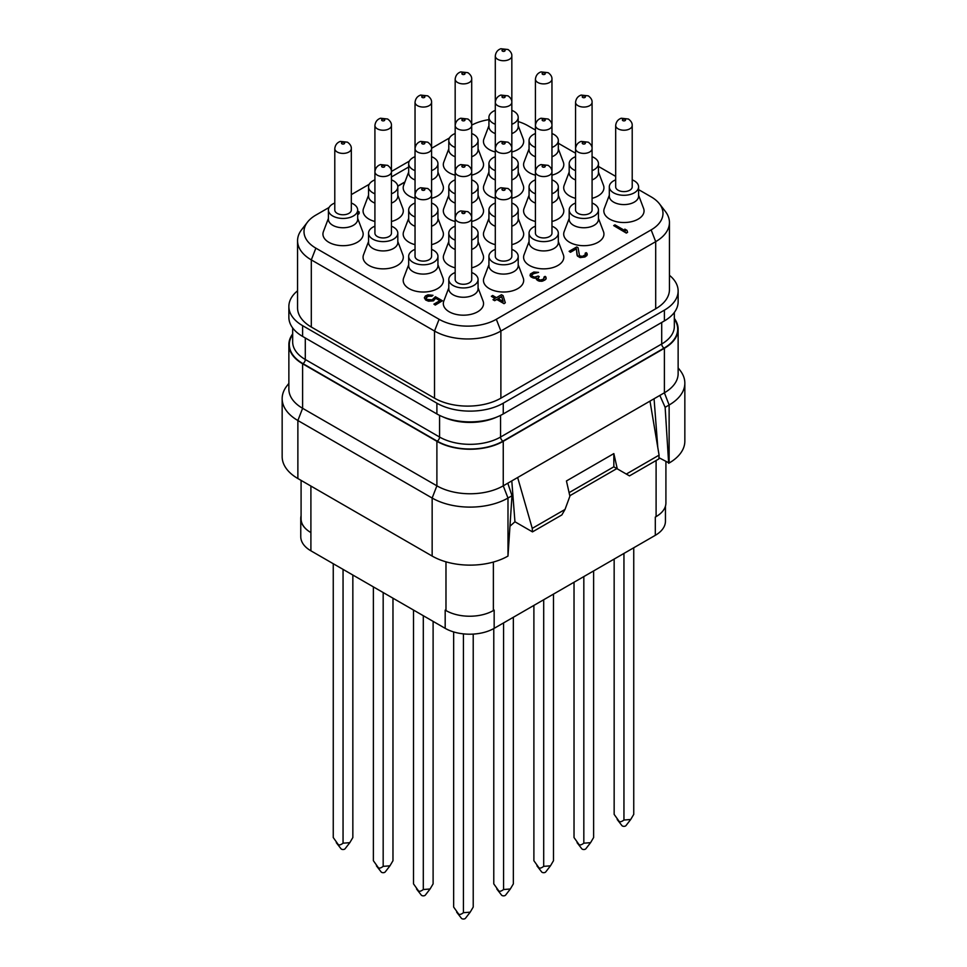 <?xml version="1.0" encoding="UTF-8"?>
<svg xmlns="http://www.w3.org/2000/svg" width="967" height="967" viewBox="0 0 967 967"><rect width="100%" height="100%" fill="white"/><g stroke="black" fill="none" stroke-linecap="round" stroke-linejoin="round"><path stroke-width="1.45" d="M669.442 275.293A46.924 27.088 180 0 1 678.133 290.994A46.924 27.088 180 0 1 664.389 310.153L503.251 403.191A46.924 27.088 180 0 1 436.891 403.191L302.611 325.661A46.924 27.088 180 0 1 288.867 306.503A46.924 27.088 180 0 1 297.558 290.801M297.558 240.735L297.558 307.869A46.924 27.088 0 0 0 311.301 327.027L434.521 398.174A46.924 27.088 0 0 0 500.882 398.174L655.699 308.787A46.924 27.088 0 0 0 669.442 289.629L669.442 222.495A46.924 27.088 180 0 1 655.699 241.653L500.882 331.04A46.924 27.088 180 0 1 434.521 331.04L311.301 259.893A46.924 27.088 180 0 1 297.558 240.735A46.924 27.088 180 0 1 301.644 229.687L307.53 222.084A40.469 23.365 180 0 1 315.858 215.097L329.094 207.458M351.323 194.621L369.225 184.286M391.442 171.461L409.355 161.114M431.572 148.289L449.486 137.955M471.703 125.142A40.469 23.365 180 0 1 488.927 119.642M518.203 121.576A40.469 23.365 180 0 1 527.909 125.71L535.428 130.049M558.322 143.273L575.558 153.209M598.452 166.433L615.677 176.381M638.583 189.605L651.142 196.857A40.469 23.365 180 0 1 659.47 203.844A40.469 23.365 180 0 1 651.142 229.892L496.313 319.291A40.469 23.365 180 0 1 439.091 319.291L315.858 248.144A40.469 23.365 180 0 1 307.53 222.084M659.47 203.844L665.356 211.435A46.924 27.088 180 0 1 669.442 222.495M678.133 290.994L678.133 301.764A46.924 27.088 180 0 1 664.389 320.911L503.251 413.949A46.924 27.088 180 0 1 436.891 413.949L302.611 336.419A46.924 27.088 180 0 1 288.867 317.273L288.867 306.503M674.337 318.445A46.924 27.088 180 0 1 678.133 329.131A46.924 27.088 180 0 1 664.389 348.277L503.251 441.315A46.924 27.088 180 0 1 436.891 441.315L302.611 363.785A46.924 27.088 180 0 1 288.867 344.627A46.924 27.088 180 0 1 292.663 333.953M288.867 383.367L286.836 385.99A53.62 30.956 0 0 0 282.159 398.622L282.159 456.642A53.62 30.956 0 0 0 297.872 478.532L432.152 556.061A53.62 30.956 0 0 0 507.989 556.061L511.978 495.745L507.808 483.198L664.389 392.795L664.389 348.277M282.159 398.622A53.62 30.956 0 0 0 297.872 420.512L297.872 478.532M507.808 483.198L503.251 485.833A46.924 27.088 180 0 1 436.891 485.833L302.611 408.304A46.924 27.088 180 0 1 288.867 389.145L288.867 344.627M511.797 480.901L514.94 521.769L510.201 526.024M532.249 528.369L565.018 509.452L561.863 514.928L532.479 531.886L532.249 528.369L517.647 477.517M532.479 531.886L514.94 521.769M659.083 455.143L658.865 458.926L629.481 475.885L626.314 474.06L659.083 455.143L649.993 401.1M626.314 474.06L617.284 468.85L613.84 453.596L566.444 480.962L569.889 496.204L565.018 509.452M569.08 492.65L613.84 466.807L616.837 468.596L569.781 495.757M613.803 466.843L617.284 468.85M613.84 453.596L613.84 466.807M657.778 447.37L654.067 398.755M658.938 457.693L669.128 463.024A53.62 30.956 0 0 0 684.841 441.133L684.841 383.113A53.62 30.956 0 0 0 680.164 370.482L678.133 367.859M659.832 395.43L665.139 407.312L668.656 463.302M665.139 407.312L669.128 405.004A53.62 30.956 0 0 0 684.841 383.113M678.133 329.131L678.133 373.637A46.924 27.088 180 0 1 664.389 392.795L669.128 405.004L669.128 463.024M301.088 515.701A34.631 19.993 0 0 0 300.761 518.445A34.631 19.993 0 0 0 310.903 532.575A33.519 19.352 180 0 1 301.088 518.892L301.088 480.394M665.453 506.14L665.453 521.177A34.631 19.993 180 0 1 655.312 535.319L494.161 628.345L494.161 610.104L493.375 610.564A33.519 19.352 180 0 1 445.98 610.564L445.183 610.104L445.183 628.345L310.903 550.815A34.631 19.993 180 0 1 300.761 536.685L300.761 518.445M494.161 628.345A34.631 19.993 180 0 1 445.183 628.345M665.912 461.718L665.912 502.937A33.519 19.352 180 0 1 656.097 516.62L655.312 517.067L655.312 535.319M473.226 634.098L473.226 907.046L470.204 912.159L463.435 912.703C461.09 914.468 459.458 914.879 458.539 913.936L453.644 907.046L453.644 631.934M463.435 633.881L463.435 912.703M470.204 912.159L465.478 918.263A2.236 1.293 180 0 1 461.851 918.65A2.236 1.293 180 0 1 461.392 918.263L456.666 912.159M513.356 617.272L513.356 883.874L510.334 888.987L503.565 889.531C501.22 891.296 499.588 891.707 498.67 890.764L493.774 883.874L493.774 628.574M503.565 622.929L503.565 889.531M510.334 888.987L505.608 895.091A2.236 1.293 180 0 1 501.982 895.478A2.236 1.293 180 0 1 501.522 895.091L496.796 888.987M553.487 594.101L553.487 860.715L550.465 865.828L543.696 866.359C541.351 868.136 539.719 868.547 538.8 867.592L533.893 860.715L533.893 605.415M543.696 599.758L543.696 866.359M550.465 865.828L545.726 871.932A2.236 1.293 180 0 1 542.112 872.319A2.236 1.293 180 0 1 541.653 871.932L536.927 865.828M593.617 570.929L593.617 837.543L590.583 842.656L583.826 843.2C581.481 844.965 579.837 845.376 578.919 844.421L574.023 837.543L574.023 582.243M583.826 576.586L583.826 843.2M590.583 842.656L585.857 848.76A2.236 1.293 180 0 1 582.243 849.147A2.236 1.293 180 0 1 581.783 848.76L577.057 842.656M633.748 547.769L633.748 814.371L630.714 819.484L623.945 820.028C621.6 821.793 619.968 822.204 619.049 821.261L614.154 814.371L614.154 559.071M623.945 553.414L623.945 820.028M630.714 819.484L625.987 825.588A2.236 1.293 180 0 1 622.373 825.975A2.236 1.293 180 0 1 621.914 825.588L617.176 819.484M433.107 621.37L433.107 883.874L430.073 888.987L423.304 889.531C420.959 891.296 419.327 891.707 418.409 890.764L413.513 883.874L413.513 610.068M423.304 615.713L423.304 889.531M430.073 888.987L425.347 895.091A2.236 1.293 180 0 1 421.733 895.478A2.236 1.293 180 0 1 421.274 895.091L416.535 888.987M392.977 598.21L392.977 860.715L389.943 865.828L383.174 866.359C380.829 868.136 379.197 868.547 378.278 867.592L373.383 860.715L373.383 586.896M383.174 592.553L383.174 866.359M389.943 865.828L385.217 871.932A2.236 1.293 180 0 1 381.602 872.319A2.236 1.293 180 0 1 381.143 871.932L376.417 865.828M352.846 575.039L352.846 837.543L349.824 842.656L343.055 843.2C340.71 844.965 339.079 845.376 338.148 844.421L333.252 837.543L333.252 563.725M343.055 569.382L343.055 843.2M349.824 842.656L345.086 848.76A2.236 1.293 180 0 1 341.472 849.147A2.236 1.293 180 0 1 341.013 848.76L336.286 842.656M436.891 441.315L436.891 485.833L432.152 498.041A53.62 30.956 0 0 0 507.989 498.041L511.978 495.745M432.152 556.061L432.152 498.041L297.872 420.512L302.611 408.304L302.611 363.785M448.797 287.9L443.793 301.1A20.114 11.604 0 0 0 449.22 311.797A20.114 11.604 0 0 0 473.081 313.767A20.114 11.604 0 0 0 483.077 301.1L478.073 287.9M488.927 264.728L483.923 277.94A20.114 11.604 0 0 0 489.35 288.625A20.114 11.604 0 0 0 513.211 290.608A20.114 11.604 0 0 0 523.207 277.94L518.203 264.728M529.058 241.557L524.054 254.768A20.114 11.604 0 0 0 529.469 265.454A20.114 11.604 0 0 0 553.342 267.436A20.114 11.604 0 0 0 563.338 254.768L558.322 241.557M569.188 218.397L564.172 231.596A20.114 11.604 0 0 0 569.599 242.294A20.114 11.604 0 0 0 593.472 244.264A20.114 11.604 0 0 0 603.468 231.596L598.452 218.397M609.319 195.225L604.302 208.437A20.114 11.604 0 0 0 609.73 219.122A20.114 11.604 0 0 0 633.603 221.105A20.114 11.604 0 0 0 643.587 208.437L638.583 195.225M569.188 172.053L564.172 185.265A20.114 11.604 0 0 0 569.599 195.95A20.114 11.604 0 0 0 575.558 198.332M592.082 198.332A20.114 11.604 0 0 0 603.468 185.265L598.452 172.053M529.058 195.225L524.054 208.437A20.114 11.604 0 0 0 529.469 219.122A20.114 11.604 0 0 0 535.428 221.491M551.964 221.491A20.114 11.604 0 0 0 563.338 208.437L558.322 195.225M488.927 218.397L483.923 231.596A20.114 11.604 0 0 0 489.35 242.294A20.114 11.604 0 0 0 495.297 244.663M511.833 244.663A20.114 11.604 0 0 0 523.207 231.596L518.203 218.397M448.797 241.557L443.793 254.768A20.114 11.604 0 0 0 449.22 265.454A20.114 11.604 0 0 0 455.167 267.835M471.703 267.835A20.114 11.604 0 0 0 483.077 254.768L478.073 241.557M408.678 264.728L403.662 277.94A20.114 11.604 0 0 0 409.089 288.625A20.114 11.604 0 0 0 432.962 290.608A20.114 11.604 0 0 0 442.946 277.94L437.942 264.728M368.548 241.557L363.532 254.768A20.114 11.604 0 0 0 368.959 265.454A20.114 11.604 0 0 0 392.832 267.436A20.114 11.604 0 0 0 402.828 254.768L397.812 241.557M408.678 218.397L403.662 231.596A20.114 11.604 0 0 0 409.089 242.294A20.114 11.604 0 0 0 415.036 244.663M431.572 244.663A20.114 11.604 0 0 0 442.946 231.596L437.942 218.397M448.797 195.225L443.793 208.437A20.114 11.604 0 0 0 449.22 219.122A20.114 11.604 0 0 0 455.167 221.491M471.703 221.491A20.114 11.604 0 0 0 483.077 208.437L478.073 195.225M488.927 172.053L483.923 185.265A20.114 11.604 0 0 0 489.35 195.95A20.114 11.604 0 0 0 495.297 198.332M511.833 198.332A20.114 11.604 0 0 0 523.207 185.265L518.203 172.053M529.058 148.882L524.054 162.093A20.114 11.604 0 0 0 529.469 172.791A20.114 11.604 0 0 0 535.428 175.16M551.964 175.16A20.114 11.604 0 0 0 563.338 162.093L558.322 148.882M488.927 125.722L483.923 138.922A20.114 11.604 0 0 0 489.35 149.619A20.114 11.604 0 0 0 495.297 151.988M511.833 151.988A20.114 11.604 0 0 0 523.207 138.922L518.203 125.722M448.797 148.882L443.793 162.093A20.114 11.604 0 0 0 449.22 172.791A20.114 11.604 0 0 0 455.167 175.16M471.703 175.16A20.114 11.604 0 0 0 483.077 162.093L478.073 148.882M368.548 195.225L363.532 208.437A20.114 11.604 0 0 0 368.959 219.122A20.114 11.604 0 0 0 374.918 221.491M391.442 221.491A20.114 11.604 0 0 0 402.828 208.437L397.812 195.225M328.417 218.397L323.413 231.596A20.114 11.604 0 0 0 328.828 242.294A20.114 11.604 0 0 0 352.701 244.264A20.114 11.604 0 0 0 362.698 231.596L357.681 218.397M613.682 225.601L626.314 233.083L627.583 232.346L626.967 230.351L624.815 229.106L625.431 230.92L614.939 224.864L613.682 225.601L626.314 232.89L627.583 232.165M624.815 229.106L625.359 230.883M569.128 251.323L570.47 252.278L576.368 248.87L577.408 256.037L580.091 257.597L584.926 256.98L586.969 255.481L587.042 253.39L586.183 252.653L585.132 253.257L585.422 254.647L582.472 256.352L579.535 255.868L578.061 247.721L576.707 246.948L569.128 251.323L570.47 252.097L576.368 248.688L577.021 255.143L580.091 257.403L584.926 256.799L587.283 254.502M585.132 253.257L585.494 254.116M531.645 275.269L533.82 273.443L538.595 272.368L533.796 272.029L530.424 273.975L530.025 275.631L531.016 276.925L533.373 278.049L536.189 277.976M534.606 278.266L536.189 277.795L536.54 279.632L539.235 281.179L542.523 281.143L545.896 279.197L545.968 277.106L545.11 276.369L544.046 276.973L543.563 279.125L540.227 280.116L537.809 278.726L539.26 276.635L538.184 276.018L534.63 277.13L532.068 276.139L531.62 275.148L532.551 273.987L538.595 272.368M544.046 276.973L544.421 277.831M537.712 278.303L539.26 276.635M491.405 296.192L495.164 298.368L493.061 299.77L494.669 300.701L496.772 299.48L504.037 303.674L505.306 302.768L503.094 295.648L501.486 294.717L496.434 297.643L492.662 295.467L491.405 296.385L495.007 298.465M426.06 298.15L427.97 296.24L431.753 296.24L433.011 295.322L427.946 294.826L425.359 296.011L424.332 297.848L425.698 299.855L428.538 301.015L433.434 300.677L435.718 298.102L440.021 300.592L433.917 304.121L435.259 304.895L442.427 300.761L435.428 296.724L432.08 299.891L427.015 299.407L426.036 298.114L426.701 296.796L433.011 295.322M424.332 297.848L425.698 300.036L428.538 301.196L433.434 300.858L435.718 298.283L439.864 300.677M433.917 304.121L435.259 305.076L442.427 300.761M357.681 214.867L359.253 213.03L359.023 211.737L357.681 211.277M397.775 186.244L404.835 182.171M408.678 172.053L403.662 185.265A20.114 11.604 0 0 0 409.089 195.95A20.114 11.604 0 0 0 415.036 198.332M431.572 198.332A20.114 11.604 0 0 0 442.946 185.265L437.942 172.053M455.167 272.537A14.638 8.449 0 0 0 448.797 279.499L448.797 288.807A14.638 8.449 0 0 0 453.088 294.778A14.638 8.449 0 0 0 469.031 296.615A14.638 8.449 0 0 0 478.073 288.807L478.073 279.499A14.638 8.449 0 0 0 473.782 273.528A14.638 8.449 0 0 0 471.703 272.537M448.797 279.499A14.638 8.449 0 0 0 453.088 285.483A14.638 8.449 0 0 0 469.031 287.308A14.638 8.449 0 0 0 478.073 279.499M457.584 282.884A8.268 4.775 0 0 0 466.602 283.911A8.268 4.775 0 0 0 471.703 279.499L471.703 218.131A8.268 4.775 180 0 1 466.602 222.543A8.268 4.775 180 0 1 457.584 221.503A8.268 4.775 180 0 1 455.167 218.131L455.167 79.125A8.268 4.775 180 0 0 457.584 82.497A8.268 4.775 180 0 0 466.602 83.537A8.268 4.775 180 0 0 471.703 79.125L471.703 125.456A8.268 4.775 180 0 1 466.602 129.868A8.268 4.775 180 0 1 457.584 128.829A8.268 4.775 180 0 1 455.167 125.456C455.638 121.782 457.5 119.376 460.763 118.24L467.895 119.014C470.578 120.984 471.848 123.135 471.703 125.456L471.703 171.8A8.268 4.775 180 0 1 466.602 176.199A8.268 4.775 180 0 1 457.584 175.172A8.268 4.775 180 0 1 455.167 171.8C455.638 168.113 457.5 165.708 460.763 164.583L467.895 165.357C470.578 167.327 471.848 169.467 471.703 171.8L471.703 218.131C471.848 215.81 470.578 213.659 467.895 211.688L460.763 210.915C457.5 212.039 455.638 214.444 455.167 218.131L455.167 279.499A8.268 4.775 0 0 0 457.584 282.884M495.297 249.365A14.638 8.449 0 0 0 488.927 256.34L488.927 265.635A14.638 8.449 0 0 0 493.218 271.618A14.638 8.449 0 0 0 509.162 273.443A14.638 8.449 0 0 0 518.203 265.635L518.203 256.34A14.638 8.449 0 0 0 513.912 250.368A14.638 8.449 0 0 0 511.833 249.365M488.927 256.34A14.638 8.449 0 0 0 493.218 262.311A14.638 8.449 0 0 0 509.162 264.148A14.638 8.449 0 0 0 518.203 256.34M497.715 259.712A8.268 4.775 0 0 0 506.732 260.752A8.268 4.775 0 0 0 511.833 256.34L511.833 194.959A8.268 4.775 180 0 1 506.732 199.371A8.268 4.775 180 0 1 497.715 198.344A8.268 4.775 180 0 1 495.297 194.959L495.297 55.953A8.268 4.775 180 0 0 497.715 59.325A8.268 4.775 180 0 0 506.732 60.365A8.268 4.775 180 0 0 511.833 55.953L511.833 102.297A8.268 4.775 180 0 1 506.732 106.696A8.268 4.775 180 0 1 497.715 105.669A8.268 4.775 180 0 1 495.297 102.297C495.769 98.61 497.63 96.204 500.894 95.08L508.026 95.854C510.709 97.824 511.978 99.964 511.833 102.297L511.833 148.628A8.268 4.775 180 0 1 506.732 153.04A8.268 4.775 180 0 1 497.715 152A8.268 4.775 180 0 1 495.297 148.628C495.769 144.941 497.63 142.536 500.894 141.412L508.026 142.185C510.709 144.156 511.978 146.307 511.833 148.628L511.833 194.959C511.978 192.638 510.709 190.487 508.026 188.517L500.894 187.743C497.63 188.879 495.769 191.285 495.297 194.959L495.297 256.34A8.268 4.775 0 0 0 497.715 259.712M535.428 226.193A14.638 8.449 0 0 0 529.058 233.168L529.058 242.475A14.638 8.449 0 0 0 533.349 248.446A14.638 8.449 0 0 0 549.292 250.284A14.638 8.449 0 0 0 558.322 242.475L558.322 233.168A14.638 8.449 0 0 0 554.043 227.197A14.638 8.449 0 0 0 551.964 226.193M529.058 233.168A14.638 8.449 0 0 0 533.349 239.139A14.638 8.449 0 0 0 549.292 240.976A14.638 8.449 0 0 0 558.322 233.168M537.845 236.54A8.268 4.775 0 0 0 546.851 237.58A8.268 4.775 0 0 0 551.964 233.168L551.964 171.8A8.268 4.775 180 0 1 546.851 176.199A8.268 4.775 180 0 1 537.845 175.172A8.268 4.775 180 0 1 535.428 171.8L535.428 79.125A8.268 4.775 180 0 0 537.845 82.497A8.268 4.775 180 0 0 546.851 83.537A8.268 4.775 180 0 0 551.964 79.125L551.964 125.456A8.268 4.775 180 0 1 546.851 129.868A8.268 4.775 180 0 1 537.845 128.829A8.268 4.775 180 0 1 535.428 125.456C535.899 121.782 537.761 119.376 541.024 118.24L548.144 119.014C550.839 120.984 552.109 123.135 551.964 125.456L551.964 171.8C552.109 169.467 550.839 167.327 548.144 165.357L541.024 164.583C537.761 165.708 535.899 168.113 535.428 171.8L535.428 233.168A8.268 4.775 0 0 0 537.845 236.54M575.558 203.034A14.638 8.449 0 0 0 569.188 209.996L569.188 219.304A14.638 8.449 0 0 0 573.467 225.275A14.638 8.449 0 0 0 589.423 227.112A14.638 8.449 0 0 0 598.452 219.304L598.452 209.996A14.638 8.449 0 0 0 594.173 204.025A14.638 8.449 0 0 0 592.082 203.034M569.188 209.996A14.638 8.449 0 0 0 573.467 215.979A14.638 8.449 0 0 0 589.423 217.805A14.638 8.449 0 0 0 598.452 209.996M577.976 213.381A8.268 4.775 0 0 0 586.981 214.408A8.268 4.775 0 0 0 592.082 209.996L592.082 148.628A8.268 4.775 180 0 1 586.981 153.04A8.268 4.775 180 0 1 577.976 152A8.268 4.775 180 0 1 575.558 148.628L575.558 102.297A8.268 4.775 180 0 0 577.976 105.669A8.268 4.775 180 0 0 586.981 106.696A8.268 4.775 180 0 0 592.082 102.297L592.082 148.628C592.239 146.307 590.97 144.156 588.274 142.185L581.155 141.412C577.891 142.536 576.03 144.941 575.558 148.628L575.558 209.996A8.268 4.775 0 0 0 577.976 213.381M615.677 179.862A14.638 8.449 0 0 0 609.319 186.836L609.319 196.132A14.638 8.449 0 0 0 613.598 202.115A14.638 8.449 0 0 0 629.553 203.94A14.638 8.449 0 0 0 638.583 196.132L638.583 186.836A14.638 8.449 0 0 0 634.292 180.853A14.638 8.449 0 0 0 632.213 179.862M609.319 186.836A14.638 8.449 0 0 0 613.598 192.808A14.638 8.449 0 0 0 629.553 194.645A14.638 8.449 0 0 0 638.583 186.836M618.106 190.209A8.268 4.775 0 0 0 627.112 191.248A8.268 4.775 0 0 0 632.213 186.836L632.213 125.456A8.268 4.775 180 0 1 627.112 129.868A8.268 4.775 180 0 1 618.106 128.829A8.268 4.775 180 0 1 615.677 125.456L615.677 186.836A8.268 4.775 0 0 0 618.106 190.209M575.558 156.69A14.638 8.449 0 0 0 569.188 163.665L569.188 172.972A14.638 8.449 0 0 0 573.467 178.943A14.638 8.449 0 0 0 575.558 179.947M592.082 179.947A14.638 8.449 0 0 0 598.452 172.972L598.452 163.665A14.638 8.449 0 0 0 594.173 157.694A14.638 8.449 0 0 0 592.082 156.69M569.188 163.665A14.638 8.449 0 0 0 573.467 169.636A14.638 8.449 0 0 0 575.558 170.639M592.082 170.639A14.638 8.449 0 0 0 598.452 163.665M535.428 179.862A14.638 8.449 0 0 0 529.058 186.836L529.058 196.132A14.638 8.449 0 0 0 533.349 202.115A14.638 8.449 0 0 0 535.428 203.106M551.964 203.106A14.638 8.449 0 0 0 558.322 196.132L558.322 186.836A14.638 8.449 0 0 0 554.043 180.853A14.638 8.449 0 0 0 551.964 179.862M529.058 186.836A14.638 8.449 0 0 0 533.349 192.808A14.638 8.449 0 0 0 535.428 193.811M551.964 193.811A14.638 8.449 0 0 0 558.322 186.836M495.297 203.034A14.638 8.449 0 0 0 488.927 209.996L488.927 219.304A14.638 8.449 0 0 0 493.218 225.275A14.638 8.449 0 0 0 495.297 226.278M511.833 226.278A14.638 8.449 0 0 0 518.203 219.304L518.203 209.996A14.638 8.449 0 0 0 513.912 204.025A14.638 8.449 0 0 0 511.833 203.034M488.927 209.996A14.638 8.449 0 0 0 493.218 215.979A14.638 8.449 0 0 0 495.297 216.971M511.833 216.971A14.638 8.449 0 0 0 518.203 209.996M455.167 226.193A14.638 8.449 0 0 0 448.797 233.168L448.797 242.475A14.638 8.449 0 0 0 453.088 248.446A14.638 8.449 0 0 0 455.167 249.45M471.703 249.45A14.638 8.449 0 0 0 478.073 242.475L478.073 233.168A14.638 8.449 0 0 0 473.782 227.197A14.638 8.449 0 0 0 471.703 226.193M448.797 233.168A14.638 8.449 0 0 0 453.088 239.139A14.638 8.449 0 0 0 455.167 240.142M471.703 240.142A14.638 8.449 0 0 0 478.073 233.168M415.036 249.365A14.638 8.449 0 0 0 408.678 256.34L408.678 265.635A14.638 8.449 0 0 0 412.957 271.618A14.638 8.449 0 0 0 428.913 273.443A14.638 8.449 0 0 0 437.942 265.635L437.942 256.34A14.638 8.449 0 0 0 433.651 250.368A14.638 8.449 0 0 0 431.572 249.365M408.678 256.34A14.638 8.449 0 0 0 412.957 262.311A14.638 8.449 0 0 0 428.913 264.148A14.638 8.449 0 0 0 437.942 256.34M417.466 259.712A8.268 4.775 0 0 0 426.471 260.752A8.268 4.775 0 0 0 431.572 256.34L431.572 194.959A8.268 4.775 180 0 1 426.471 199.371A8.268 4.775 180 0 1 417.466 198.344A8.268 4.775 180 0 1 415.036 194.959L415.036 102.297A8.268 4.775 180 0 0 417.466 105.669A8.268 4.775 180 0 0 426.471 106.696A8.268 4.775 180 0 0 431.572 102.297L431.572 148.628A8.268 4.775 180 0 1 426.471 153.04A8.268 4.775 180 0 1 417.466 152A8.268 4.775 180 0 1 415.036 148.628C415.508 144.941 417.381 142.536 420.645 141.412L427.765 142.185C430.448 144.156 431.717 146.307 431.572 148.628L431.572 194.959C431.717 192.638 430.448 190.487 427.765 188.517L420.645 187.743C417.381 188.879 415.508 191.285 415.036 194.959L415.036 256.34A8.268 4.775 0 0 0 417.466 259.712M374.918 226.193A14.638 8.449 0 0 0 368.548 233.168L368.548 242.475A14.638 8.449 0 0 0 372.827 248.446A14.638 8.449 0 0 0 388.782 250.284A14.638 8.449 0 0 0 397.812 242.475L397.812 233.168A14.638 8.449 0 0 0 393.533 227.197A14.638 8.449 0 0 0 391.442 226.193M368.548 233.168A14.638 8.449 0 0 0 372.827 239.139A14.638 8.449 0 0 0 388.782 240.976A14.638 8.449 0 0 0 397.812 233.168M377.335 236.54A8.268 4.775 0 0 0 386.341 237.58A8.268 4.775 0 0 0 391.442 233.168L391.442 171.8A8.268 4.775 180 0 1 386.341 176.199A8.268 4.775 180 0 1 377.335 175.172A8.268 4.775 180 0 1 374.918 171.8L374.918 125.456A8.268 4.775 180 0 0 377.335 128.829A8.268 4.775 180 0 0 386.341 129.868A8.268 4.775 180 0 0 391.442 125.456L391.442 171.8C391.587 169.467 390.317 167.327 387.634 165.357L380.514 164.583C377.251 165.708 375.377 168.113 374.918 171.8L374.918 233.168A8.268 4.775 0 0 0 377.335 236.54M415.036 203.034A14.638 8.449 0 0 0 408.678 209.996L408.678 219.304A14.638 8.449 0 0 0 412.957 225.275A14.638 8.449 0 0 0 415.036 226.278M431.572 226.278A14.638 8.449 0 0 0 437.942 219.304L437.942 209.996A14.638 8.449 0 0 0 433.651 204.025A14.638 8.449 0 0 0 431.572 203.034M408.678 209.996A14.638 8.449 0 0 0 412.957 215.979A14.638 8.449 0 0 0 415.036 216.971M431.572 216.971A14.638 8.449 0 0 0 437.942 209.996M455.167 179.862A14.638 8.449 0 0 0 448.797 186.836L448.797 196.132A14.638 8.449 0 0 0 453.088 202.115A14.638 8.449 0 0 0 455.167 203.106M471.703 203.106A14.638 8.449 0 0 0 478.073 196.132L478.073 186.836A14.638 8.449 0 0 0 473.782 180.853A14.638 8.449 0 0 0 471.703 179.862M448.797 186.836A14.638 8.449 0 0 0 453.088 192.808A14.638 8.449 0 0 0 455.167 193.811M471.703 193.811A14.638 8.449 0 0 0 478.073 186.836M495.297 156.69A14.638 8.449 0 0 0 488.927 163.665L488.927 172.972A14.638 8.449 0 0 0 493.218 178.943A14.638 8.449 0 0 0 495.297 179.947M511.833 179.947A14.638 8.449 0 0 0 518.203 172.972L518.203 163.665A14.638 8.449 0 0 0 513.912 157.694A14.638 8.449 0 0 0 511.833 156.69M488.927 163.665A14.638 8.449 0 0 0 493.218 169.636A14.638 8.449 0 0 0 495.297 170.639M511.833 170.639A14.638 8.449 0 0 0 518.203 163.665M535.428 133.531A14.638 8.449 0 0 0 529.058 140.493L529.058 149.8A14.638 8.449 0 0 0 533.349 155.772A14.638 8.449 0 0 0 535.428 156.775M551.964 156.775A14.638 8.449 0 0 0 558.322 149.8L558.322 140.493A14.638 8.449 0 0 0 554.043 134.522A14.638 8.449 0 0 0 551.964 133.531M529.058 140.493A14.638 8.449 0 0 0 533.349 146.476A14.638 8.449 0 0 0 535.428 147.468M551.964 147.468A14.638 8.449 0 0 0 558.322 140.493M495.297 110.359A14.638 8.449 0 0 0 488.927 117.333L488.927 126.629A14.638 8.449 0 0 0 493.218 132.612A14.638 8.449 0 0 0 495.297 133.603M511.833 133.603A14.638 8.449 0 0 0 518.203 126.629L518.203 117.333A14.638 8.449 0 0 0 513.912 111.35A14.638 8.449 0 0 0 511.833 110.359M488.927 117.333A14.638 8.449 0 0 0 493.218 123.305A14.638 8.449 0 0 0 495.297 124.296M511.833 124.296A14.638 8.449 0 0 0 518.203 117.333M455.167 133.531A14.638 8.449 0 0 0 448.797 140.493L448.797 149.8A14.638 8.449 0 0 0 453.088 155.772A14.638 8.449 0 0 0 455.167 156.775M471.703 156.775A14.638 8.449 0 0 0 478.073 149.8L478.073 140.493A14.638 8.449 0 0 0 473.782 134.522A14.638 8.449 0 0 0 471.703 133.531M448.797 140.493A14.638 8.449 0 0 0 453.088 146.476A14.638 8.449 0 0 0 455.167 147.468M471.703 147.468A14.638 8.449 0 0 0 478.073 140.493M374.918 179.862A14.638 8.449 0 0 0 368.548 186.836L368.548 196.132A14.638 8.449 0 0 0 372.827 202.115A14.638 8.449 0 0 0 374.918 203.106M391.442 203.106A14.638 8.449 0 0 0 397.812 196.132L397.812 186.836A14.638 8.449 0 0 0 393.533 180.853A14.638 8.449 0 0 0 391.442 179.862M368.548 186.836A14.638 8.449 0 0 0 372.827 192.808A14.638 8.449 0 0 0 374.918 193.811M391.442 193.811A14.638 8.449 0 0 0 397.812 186.836M334.787 203.034A14.638 8.449 0 0 0 328.417 209.996L328.417 219.304A14.638 8.449 0 0 0 332.708 225.275A14.638 8.449 0 0 0 348.652 227.112A14.638 8.449 0 0 0 357.681 219.304L357.681 209.996A14.638 8.449 0 0 0 353.402 204.025A14.638 8.449 0 0 0 351.323 203.034M328.417 209.996A14.638 8.449 0 0 0 332.708 215.979A14.638 8.449 0 0 0 348.652 217.805A14.638 8.449 0 0 0 357.681 209.996M337.205 213.381A8.268 4.775 0 0 0 346.21 214.408A8.268 4.775 0 0 0 351.323 209.996L351.323 148.628A8.268 4.775 180 0 1 346.21 153.04A8.268 4.775 180 0 1 337.205 152A8.268 4.775 180 0 1 334.787 148.628L334.787 209.996A8.268 4.775 0 0 0 337.205 213.381M530.025 275.45L532.08 277.36L534.606 278.085M545.896 279.197L546.198 278.218M544.699 280.2L545.896 279.016M542.523 281.143L544.276 280.261M541.145 281.324L542.523 280.962M539.235 281.179L541.145 281.143M537.942 280.684L539.235 280.998M536.54 279.632L537.41 280.188M536.153 278.738L536.54 279.451M504.037 303.674L505.306 302.768M496.772 299.48L504.037 303.493M494.669 300.701L496.772 299.299M493.061 299.589L494.669 300.519M501.619 296.506L503.154 301.523L498.041 298.573L501.619 296.506L503.082 301.486M498.198 298.658L501.619 296.688M358.95 213.828L359.253 212.849M357.742 214.831L358.95 213.647M408.678 167.013L391.442 176.949M415.036 156.69A14.638 8.449 0 0 0 408.678 163.665L408.678 172.972A14.638 8.449 0 0 0 412.957 178.943A14.638 8.449 0 0 0 415.036 179.947M397.751 186.075L404.919 181.941M431.572 179.947A14.638 8.449 0 0 0 437.942 172.972L437.942 163.665A14.638 8.449 0 0 0 433.651 157.694A14.638 8.449 0 0 0 431.572 156.69M408.678 163.665A14.638 8.449 0 0 0 412.957 169.636A14.638 8.449 0 0 0 415.036 170.639M431.572 170.639A14.638 8.449 0 0 0 437.942 163.665M655.699 308.787L655.699 241.653L651.142 229.892M500.882 398.174L500.882 331.04L496.313 319.291M434.521 398.174L434.521 331.04L439.091 319.291M311.301 327.027L311.301 259.893L315.858 248.144M302.611 336.419L302.611 325.661M664.389 320.911L664.389 310.153M503.251 413.949L503.251 403.191M436.891 413.949L436.891 403.191M496.965 416.995A43.116 24.9 180 0 1 443.176 416.995M661.706 322.47L661.706 343.998A3.348 1.934 -120 0 0 664.075 348.096L502.937 441.133A46.476 26.834 180 0 1 437.205 441.133L302.925 363.604A46.476 26.834 180 0 1 292.663 334.63M674.337 312.438L674.337 326.387A43.116 24.9 180 0 1 661.706 343.998L500.568 437.036A3.348 1.934 -120 0 0 502.937 441.133M500.568 415.387L500.568 437.036A43.116 24.9 180 0 1 439.574 437.036L305.294 359.494A3.348 1.934 -60 0 1 302.925 363.604M305.294 337.979L305.294 359.494A43.116 24.9 180 0 1 292.663 341.895L292.663 327.946M439.574 415.387L439.574 437.036A3.348 1.934 -60 0 1 437.205 441.133M674.337 319.122A46.476 26.834 180 0 1 664.075 348.096M507.989 556.061L507.989 498.041L503.251 485.833L503.251 441.315M310.903 486.063L310.903 550.815M445.98 561.827L445.98 610.564M493.375 562.057L493.375 610.564M656.097 460.522L656.097 516.62M462.335 213.296A1.559 0.907 180 0 1 462.335 212.015A1.559 0.907 180 0 1 464.547 212.015A1.559 0.907 180 0 1 464.547 213.296A1.559 0.907 180 0 1 462.335 213.296M502.453 190.124A1.559 0.907 180 0 1 502.453 188.855A1.559 0.907 180 0 1 504.665 188.855A1.559 0.907 180 0 1 504.665 190.124A1.559 0.907 180 0 1 502.453 190.124M542.584 166.965A1.559 0.907 180 0 1 542.584 165.683A1.559 0.907 180 0 1 544.796 165.683A1.559 0.907 180 0 1 544.796 166.965A1.559 0.907 180 0 1 542.584 166.965M582.714 143.793A1.559 0.907 180 0 1 582.714 142.512A1.559 0.907 180 0 1 584.926 142.512A1.559 0.907 180 0 1 584.926 143.793A1.559 0.907 180 0 1 582.714 143.793M622.845 120.621A1.559 0.907 180 0 1 622.845 119.352A1.559 0.907 180 0 1 625.057 119.352A1.559 0.907 180 0 1 625.057 120.621A1.559 0.907 180 0 1 622.845 120.621M582.714 97.462A1.559 0.907 180 0 1 582.714 96.18A1.559 0.907 180 0 1 584.926 96.18A1.559 0.907 180 0 1 584.926 97.462A1.559 0.907 180 0 1 582.714 97.462M542.584 120.621A1.559 0.907 180 0 1 542.584 119.352A1.559 0.907 180 0 1 544.796 119.352A1.559 0.907 180 0 1 544.796 120.621A1.559 0.907 180 0 1 542.584 120.621M502.453 143.793A1.559 0.907 180 0 1 502.453 142.512A1.559 0.907 180 0 1 504.665 142.512A1.559 0.907 180 0 1 504.665 143.793A1.559 0.907 180 0 1 502.453 143.793M462.335 166.965A1.559 0.907 180 0 1 462.335 165.683A1.559 0.907 180 0 1 464.547 165.683A1.559 0.907 180 0 1 464.547 166.965A1.559 0.907 180 0 1 462.335 166.965M422.204 190.124A1.559 0.907 180 0 1 422.204 188.855A1.559 0.907 180 0 1 424.416 188.855A1.559 0.907 180 0 1 424.416 190.124A1.559 0.907 180 0 1 422.204 190.124M382.074 166.965A1.559 0.907 180 0 1 382.074 165.683A1.559 0.907 180 0 1 384.286 165.683A1.559 0.907 180 0 1 384.286 166.965A1.559 0.907 180 0 1 382.074 166.965M422.204 143.793A1.559 0.907 180 0 1 422.204 142.512A1.559 0.907 180 0 1 424.416 142.512A1.559 0.907 180 0 1 424.416 143.793A1.559 0.907 180 0 1 422.204 143.793M462.335 120.621A1.559 0.907 180 0 1 462.335 119.352A1.559 0.907 180 0 1 464.547 119.352A1.559 0.907 180 0 1 464.547 120.621A1.559 0.907 180 0 1 462.335 120.621M502.453 97.462A1.559 0.907 180 0 1 502.453 96.18A1.559 0.907 180 0 1 504.665 96.18A1.559 0.907 180 0 1 504.665 97.462A1.559 0.907 180 0 1 502.453 97.462M542.584 74.29A1.559 0.907 180 0 1 542.584 73.008A1.559 0.907 180 0 1 544.796 73.008A1.559 0.907 180 0 1 544.796 74.29A1.559 0.907 180 0 1 542.584 74.29M502.453 51.118A1.559 0.907 180 0 1 502.453 49.849A1.559 0.907 180 0 1 504.665 49.849A1.559 0.907 180 0 1 504.665 51.118A1.559 0.907 180 0 1 502.453 51.118M462.335 74.29A1.559 0.907 180 0 1 462.335 73.008A1.559 0.907 180 0 1 464.547 73.008A1.559 0.907 180 0 1 464.547 74.29A1.559 0.907 180 0 1 462.335 74.29M382.074 120.621A1.559 0.907 180 0 1 382.074 119.352A1.559 0.907 180 0 1 384.286 119.352A1.559 0.907 180 0 1 384.286 120.621A1.559 0.907 180 0 1 382.074 120.621M341.943 143.793A1.559 0.907 180 0 1 341.943 142.512A1.559 0.907 180 0 1 344.155 142.512A1.559 0.907 180 0 1 344.155 143.793A1.559 0.907 180 0 1 341.943 143.793M422.204 97.462A1.559 0.907 180 0 1 422.204 96.18A1.559 0.907 180 0 1 424.416 96.18A1.559 0.907 180 0 1 424.416 97.462A1.559 0.907 180 0 1 422.204 97.462M632.213 125.456C632.358 123.135 631.088 120.984 628.405 119.014L621.285 118.24C618.022 119.376 616.148 121.782 615.677 125.456M592.082 102.297C592.239 99.964 590.97 97.824 588.274 95.854L581.155 95.08C577.891 96.204 576.03 98.61 575.558 102.297M551.964 79.125C552.109 76.804 550.839 74.652 548.144 72.682L541.024 71.909C537.761 73.033 535.899 75.438 535.428 79.125M511.833 55.953C511.978 53.632 510.709 51.481 508.026 49.51L500.894 48.737C497.63 49.873 495.769 52.278 495.297 55.953M471.703 79.125C471.848 76.804 470.578 74.652 467.895 72.682L460.763 71.909C457.5 73.033 455.638 75.438 455.167 79.125M391.442 125.456C391.587 123.135 390.317 120.984 387.634 119.014L380.514 118.24C377.251 119.376 375.377 121.782 374.918 125.456M351.323 148.628C351.468 146.307 350.199 144.156 347.504 142.185L340.384 141.412C337.12 142.536 335.259 144.941 334.787 148.628M431.572 102.297C431.717 99.964 430.448 97.824 427.765 95.854L420.645 95.08C417.381 96.204 415.508 98.61 415.036 102.297"/></g></svg>
